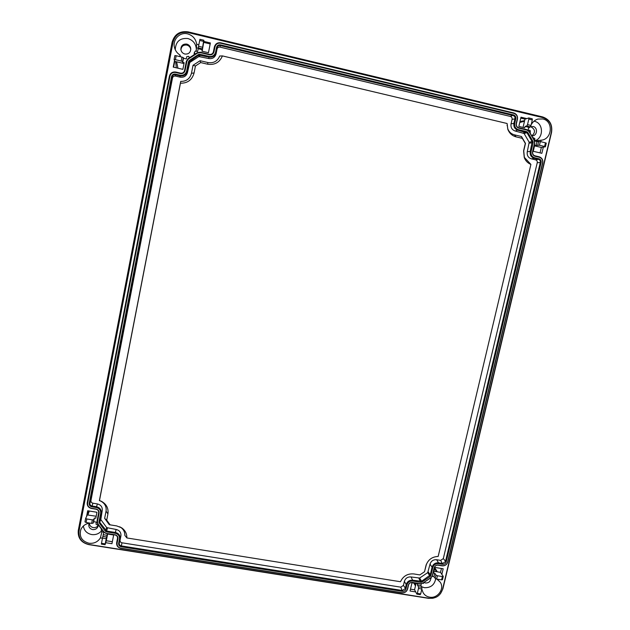 <?xml version="1.0" encoding="UTF-8"?>
<svg xmlns="http://www.w3.org/2000/svg" width="630" height="630" viewBox="0 0 630 630"><rect width="100%" height="100%" fill="white"/><g stroke="black" fill="none" stroke-linecap="round" stroke-linejoin="round"><path stroke-width="0.94" d="M513.946 113.408C516.537 114.321 517.632 116.219 517.238 119.094L516.183 123.598C515.868 125.913 516.75 127.433 518.829 128.166L527.09 130.119L529.082 131.623L534.224 140.506L534.587 143.073L532.523 151.775C532.208 154.066 533.074 155.571 535.138 156.287L539.343 157.264C541.894 158.154 542.973 160.012 542.572 162.839L447.568 562.236C446.717 564.716 444.993 565.874 442.402 565.708L438.338 565.039C436.244 564.905 434.858 565.842 434.172 567.835L432.314 575.71L430.928 577.678L422.769 583.159L420.423 583.687L412.461 582.411C410.358 582.285 408.965 583.222 408.287 585.215L407.342 589.247C406.508 591.72 404.775 592.885 402.168 592.728L120.858 548.194C118.125 547.494 116.873 545.801 117.117 543.107L117.952 538.863C118.149 536.689 117.141 535.319 114.928 534.744L106.163 533.342L103.981 532.035L98.012 523.932L97.461 521.53L99.083 513.182C99.28 510.985 98.256 509.599 96.028 509.008L91.492 508.268C88.712 507.536 87.436 505.811 87.672 503.079L169.911 76.254C170.777 73.348 172.707 72.096 175.707 72.481L180.416 73.584C182.826 73.891 184.385 72.883 185.078 70.552L186.882 61.267L188.394 58.999L197.536 53.062L200.206 52.605L209.349 54.779C211.743 55.093 213.294 54.086 214.003 51.747L214.94 46.982C215.822 44.076 217.744 42.824 220.72 43.226L513.946 113.408L513.765 112.959L220.807 42.824C217.531 42.375 215.389 43.746 214.389 46.935L214.263 47.518M514.726 123.252C514.285 126.52 515.529 128.67 518.474 129.701L526.727 131.662L527.806 132.465L532.941 141.356L533.137 142.734L531.082 151.444C530.633 154.681 531.862 156.799 534.775 157.815L538.981 158.791C540.682 159.382 541.398 160.619 541.131 162.508L446.174 562.007C445.607 563.661 444.465 564.433 442.733 564.322L438.661 563.653C435.708 563.472 433.739 564.787 432.771 567.614L430.912 575.481L430.172 576.544L422.013 582.018L420.745 582.309L412.784 581.033C409.815 580.852 407.846 582.175 406.885 584.994L405.94 589.026C405.381 590.672 404.232 591.452 402.491 591.349L121.149 546.745C119.322 546.273 118.487 545.147 118.653 543.351L119.487 539.107C119.771 536.043 118.346 534.098 115.219 533.287L106.454 531.877L105.273 531.177L99.312 523.073L99.012 521.774L100.635 513.434C100.91 510.339 99.469 508.371 96.311 507.536L91.775 506.796C89.925 506.307 89.074 505.158 89.232 503.338L171.525 76.624C172.1 74.694 173.392 73.86 175.392 74.112L180.101 75.214C183.503 75.655 185.708 74.222 186.693 70.922L188.496 61.645L189.315 60.425L198.45 54.487L199.883 54.243L209.026 56.409C212.412 56.858 214.609 55.432 215.602 52.133L216.547 47.368C217.13 45.431 218.413 44.596 220.398 44.864L513.584 114.951C515.308 115.566 516.041 116.826 515.781 118.747L514.726 123.252L511.048 123.834L512.096 119.369C512.292 117.881 511.725 116.904 510.387 116.432L220.035 47.124C218.5 46.919 217.507 47.565 217.051 49.061L216.121 53.778C215.011 57.464 212.562 59.055 208.782 58.551L198.844 56.566L189.795 62.441L187.504 72.379C186.401 76.065 183.952 77.655 180.148 77.167L175.487 76.08C173.943 75.883 172.943 76.529 172.494 78.025L90.956 500.511C90.83 501.921 91.492 502.819 92.925 503.197L97.414 503.937C100.942 504.866 102.548 507.063 102.241 510.52L100.816 519.592L106.722 527.625L116.133 529.46C119.629 530.373 121.22 532.539 120.905 535.965L120.078 540.17C119.952 541.556 120.598 542.438 122.007 542.8L400.767 587.168L403.444 585.372L404.373 581.372C405.452 578.214 407.649 576.741 410.973 576.946L419.651 578.041L427.731 572.615L430.03 564.149C431.117 560.991 433.306 559.519 436.614 559.731L440.646 560.393L443.315 558.597L537.24 162.713C537.445 161.248 536.886 160.288 535.571 159.831L531.405 158.862C528.153 157.736 526.774 155.366 527.271 151.751L529.184 142.27L524.089 133.473L515.238 131.032C511.954 129.882 510.56 127.48 511.048 123.834M200.206 52.605L200.316 52.196L209.443 54.361C211.475 54.637 212.806 53.786 213.428 51.81L214.373 47.006L214.94 46.982M200.316 52.196L197.221 52.723L188.094 58.653L186.346 61.275L184.543 70.552C183.944 72.552 182.605 73.419 180.542 73.151L175.833 72.048C172.494 71.615 170.344 73.017 169.383 76.246L87.247 502.693C86.987 505.733 88.405 507.662 91.5 508.473L96.028 509.213C97.941 509.717 98.816 510.906 98.65 512.788L97.028 521.128L97.666 523.916L103.627 532.011L106.155 533.523L114.912 534.925C116.802 535.413 117.668 536.579 117.503 538.437L117.511 538.406M117.117 543.107L116.66 542.713L117.503 538.453L117.952 538.863M116.952 541.202L116.668 542.69C116.408 545.698 117.802 547.58 120.834 548.36L401.869 592.838C404.775 593.011 406.697 591.72 407.634 588.971L408.579 584.939C409.161 583.23 410.351 582.427 412.154 582.537L420.108 583.813L422.824 583.191L430.967 577.726L432.574 575.442L434.432 567.575C435.023 565.866 436.212 565.071 438 565.181L442.063 565.842C444.953 566.024 446.867 564.74 447.82 561.984L542.729 162.989C543.178 159.839 541.981 157.768 539.138 156.783L534.941 155.799C533.169 155.193 532.429 153.901 532.697 151.94L534.752 143.246L534.334 140.277L529.2 131.402L526.9 129.662L518.648 127.701C516.86 127.079 516.104 125.772 516.38 123.787L517.427 119.29C517.868 116.093 516.647 113.983 513.765 112.959M213.365 52.062L214.224 47.715M173.045 42.178L79.002 531.326C78.419 538.248 81.664 542.619 88.728 544.43L429.361 598.279C435.976 598.665 440.354 595.72 442.52 589.436L551.376 132.119C552.408 124.835 549.651 120.031 543.107 117.7L187.913 32.532C180.235 31.492 175.274 34.705 173.045 42.178M195.206 54.03L194.308 52.621L195.347 51.054L197.607 51.581L198.166 48.723L202.222 49.683L203.569 41.383L199.694 40.454L198.552 46.305L202.427 47.226M202.159 51.227L203.844 41.407L210.373 42.966L208.459 52.723L201.931 51.172L202.222 49.683M203.844 41.407L203.852 40.249L203.569 41.383M198.859 44.746L196.678 44.226C195.788 38.871 192.78 35.422 187.653 33.878C179.81 31.681 172.155 39.8 174.557 47.746C175.447 50.896 177.274 53.329 180.038 55.038L179.739 56.574M175.408 59.669L181.18 61.023L181.944 57.094L176.172 55.731L175.408 59.669L174.093 59.566L174.518 60.449L173.234 67.095L182.881 69.347L184.165 62.716L182.692 62.37L183.495 58.251L186.322 58.913L186.763 56.629L188.614 56.314L189.52 57.724M98.193 524.633L97.5 525.097L95.98 524.192L96.382 522.136L93.665 521.695L94.382 518.002L93.783 519.616L92.342 519.868L86.798 518.97L86.113 522.498L91.657 523.396L92.342 519.868M96.177 516.261L87.247 514.915L86.53 516.726L87.68 510.749L96.957 512.269L95.799 518.23L94.382 518.002M86.53 516.726L85.656 518.301M89.539 523.05L89.523 523.144C85.373 523.845 82.467 526.026 80.813 529.688C79.057 536.642 81.766 541.154 88.964 543.233C93.972 543.753 97.784 541.973 100.406 537.878L102.493 538.209M105.202 543.887L106.218 538.689L102.509 538.099L101.493 543.304L105.202 543.887L105.076 544.722L105.698 542.698L111.951 543.69L113.66 534.996L107.399 533.996L107.139 535.327L103.257 534.705L103.753 532.169M103.73 532.145L101.595 531.799L101.217 530.137L101.91 529.68M116.967 541.123L117.542 538.185M424.203 582.27L423.431 583.404L422.691 583.285M421.312 583.805L420.911 585.506L417.383 584.939L418.454 586.806L418.485 588.467L417.328 593.389L420.69 593.917L421.848 589.003L418.485 588.467M416.052 583.419L414.556 589.79L415.745 591.924L410.059 591.019L411.996 582.774L417.682 583.687L417.383 584.939M415.745 591.924L416.761 594.019L417.328 593.389M421.816 589.105L423.061 592.547C424.478 595.082 426.667 596.626 429.628 597.161C437.732 598.823 444.945 588.459 440.126 582.057L436.913 579.112M442.386 576.552L437.417 575.749L436.629 579.065L441.599 579.868L442.386 576.552L443.268 576.411L441.851 574.387L443.181 568.772L434.865 567.417L433.534 573.032L434.81 573.245L433.983 576.726L432.18 576.434M431.266 577.505L431.085 578.261L429.747 578.545M533.067 138.088L533.563 137.765L534.941 138.797L534.508 140.616M534.657 140.994L536.957 141.537L536.051 145.396L539.453 145.262L544.588 146.475L545.462 142.797L540.319 141.585L539.453 145.262M534.547 145.861L541.351 147.459L543.336 147.105L541.863 153.31L533.263 151.302L534.728 145.089L536.051 145.396M543.336 147.105L545.312 146.845L544.588 146.475M540.611 141.655L541.241 140.183C552.266 139.372 553.668 120.999 542.808 118.96L537.91 119.062C535.224 119.873 533.13 121.535 531.625 124.039L531.358 123.976M528.822 119.109L527.523 124.614L531.011 125.441L532.311 119.944L528.822 119.109L528.727 117.936L526.9 118.613L520.994 117.204L518.837 126.41L524.743 127.811L525.066 126.41L528.72 127.276L528.09 129.969L530.121 130.449L530.373 132.229L529.877 132.56M198.166 48.723L198.552 46.305M442.433 579.584L441.599 579.868M434.81 573.245L435.952 575.056L437.417 575.749M441.441 568.488L440.527 572.339L433.952 571.276M440.527 572.339L441.851 574.387M436.629 579.065L435.157 578.411L433.983 576.726M435.692 578.781C434.48 584.923 430.723 587.892 424.415 587.688L421.502 586.68M196.166 51.243L196.395 47.817L198.222 48.25M101.217 530.137L101.462 529.066M100.406 537.878L101.91 531.854M101.438 530.956C98.863 533.838 95.61 535.035 91.673 534.555C86.853 533.484 84.089 530.633 83.388 525.995M532.925 137.844L533.563 137.765M533.98 121.196L534.382 121.283C543.69 123.015 543.832 138.395 534.602 140.837M531.011 125.441L530.279 126.835L531.137 126.945C535.335 129.496 535.555 132.481 531.799 135.891M528.783 117.968L532.248 118.779L532.311 119.944M528.72 127.276L530.279 126.835L526.759 125.992L527.523 124.614M525.066 126.41L526.759 125.992M520.782 118.117L524.987 119.125L523.042 127.41M524.987 119.125L526.9 118.613M87.247 514.915L88.042 510.812M112.337 541.706L106.312 540.753L107.628 534.027M414.556 589.79L410.5 589.144M541.351 147.459L540.06 152.893M173.612 67.182L174.73 61.362L184.007 63.543M203.884 42.431L210.184 43.935M106.312 540.753L105.698 542.698M107.139 535.327L106.218 538.689M101.367 544.044L101.493 543.304M103.257 534.705L102.509 538.099M86.113 522.498L84.963 521.892L85.648 518.348L86.798 518.97M93.665 521.695L93.09 523.183L91.657 523.396M89.216 523.191L88.948 523.829C88.35 526.806 89.578 528.727 92.641 529.586C95.311 529.798 97.122 528.72 98.083 526.349L98.256 524.719M89.381 523.168C89.531 525.546 90.83 527.026 93.271 527.601C95.437 527.838 97.099 527.082 98.264 525.333M424.053 582.466L425.518 583.002C428.754 583.041 430.534 581.474 430.841 578.301M190.796 49.447C190.347 47.179 189.031 45.714 186.842 45.077C183.291 44.738 181.322 46.368 180.92 49.967M184.842 54.03C188.48 54.353 190.465 52.668 190.788 48.975C190.504 46.455 189.165 44.825 186.771 44.092C182.952 43.801 180.983 45.596 180.849 49.486C181.259 51.849 182.59 53.361 184.842 54.03M196.355 50.179C196.292 44.234 193.457 40.344 187.85 38.517C179.904 37.863 175.699 41.58 175.25 49.683M196.678 44.226L196.395 47.817M194.308 52.621L194.064 54.771M181.944 57.094L183.322 57.59L183.495 58.251M174.093 59.543L174.856 55.597L176.172 55.731M182.692 62.37L182.55 61.567L181.18 61.023M174.73 61.362L174.518 60.449M180.503 56.755L180.038 55.038M199.694 40.454L199.938 39.296L203.829 40.241L199.938 39.296M528.476 128.331L530.232 126.843M530.389 126.772L533.145 126.512C537.815 127.37 537.461 135.222 532.728 135.867L531.83 135.938M534.649 140.978L540.949 140.214M545.462 142.797L546.202 143.136M536.957 141.537L540.319 141.585M440.488 593.696L442.906 588.814L551.541 132.473C552.66 124.614 549.683 119.424 542.627 116.912L188.142 31.87C179.849 30.752 174.502 34.217 172.092 42.281L78.278 530.484C77.655 537.957 81.152 542.666 88.783 544.619L428.707 598.358L433.109 598.232M420.911 585.506L421.848 587.349L421.848 589.003M420.69 593.917L420.147 594.562M215.602 52.133L216.137 52.408L217.074 47.652C217.563 46.053 218.626 45.36 220.264 45.581L513.159 115.566C514.584 116.07 515.19 117.117 514.97 118.7L513.923 123.204C513.434 126.803 514.804 129.166 518.033 130.3L527.042 132.82L532.177 141.695L530.263 151.373L527.271 151.751M534.775 157.815L534.327 158.374C531.129 157.264 529.767 154.933 530.263 151.373L531.082 151.444M531.405 158.862L534.327 158.374L538.524 159.351C539.934 159.839 540.532 160.87 540.312 162.43L445.473 561.598L442.622 563.511L438.559 562.842L436.614 559.731M432.771 567.614L432.078 567.197C433.141 564.086 435.298 562.637 438.559 562.842L438.661 563.653M430.03 564.149L432.078 567.197L430.219 575.056L421.549 581.277L412.697 580.206L410.973 576.946M406.885 584.994L406.208 584.561C407.263 581.458 409.429 580.01 412.697 580.206L412.784 581.033M404.373 581.372L406.208 584.561L405.271 588.593L402.412 590.507L121.322 545.911C119.81 545.525 119.125 544.588 119.259 543.107L120.905 535.965M115.219 533.287L115.392 532.46C118.834 533.358 120.401 535.492 120.094 538.863L119.487 539.107M116.133 529.46L115.392 532.46L106.635 531.058L99.847 522.467L101.265 513.214L102.241 510.52M96.311 507.536L96.508 506.733C99.981 507.646 101.564 509.812 101.265 513.214L100.635 513.434M97.414 503.937L96.508 506.733L91.98 505.992C90.444 505.591 89.743 504.63 89.87 503.126L172.108 76.884C172.588 75.277 173.652 74.592 175.305 74.805L180.015 75.899L180.148 77.167M186.693 70.922L187.26 71.182C186.173 74.812 183.755 76.38 180.015 75.899L180.101 75.214M187.504 72.379L187.26 71.182L189.063 61.913L198.757 55.125L208.9 57.117L208.782 58.551M216.121 53.778L216.137 52.408C215.043 56.038 212.633 57.606 208.9 57.117L209.026 56.409M110.132 524.853L109.266 524.648L104.643 518.348L106.053 511.143C106.635 506.725 104.903 503.401 100.863 501.173L99.382 500.606L180.723 81.388C186.354 81.467 189.937 78.774 191.465 73.308L193.024 65.299L200.104 60.7L207.987 62.559C213.562 63.409 217.468 61.236 219.705 56.038L222.429 55.913L507.111 123.504L507.78 129.181C509.331 133.245 512.127 135.812 516.159 136.891L522.349 138.348L525.31 143.459L523.68 150.412L524.436 158.043C525.782 161.075 527.94 163.202 530.909 164.406L438.173 556.44C431.967 556.731 427.888 559.826 425.943 565.708L424.526 571.749L419.824 574.906L413.847 573.938C407.626 573.434 403.168 576.033 400.491 581.734L126.874 537.949C126.969 533.728 125.236 530.358 121.669 527.838L116.7 525.916L110.132 524.853L106.706 520.183L107.927 513.938C108.675 508.323 106.47 504.094 101.32 501.252L99.477 500.535L180.448 83.215C187.606 83.302 192.15 79.876 194.087 72.93L195.442 65.985L200.694 62.567L207.53 64.181C214.609 65.26 219.579 62.504 222.429 55.913M126.874 537.949L124.835 535.358C124.913 532.019 123.551 529.365 120.747 527.381L119.676 526.767M426.478 564.078L424.526 571.749M507.111 123.504L507.764 128.756C508.993 131.946 511.182 133.97 514.348 134.82L521.49 136.505L525.483 143.388L523.64 151.247L524.231 157.24L530.909 164.406M180.448 83.215L180.723 81.388M195.442 65.985L193.024 65.299M200.694 62.567L200.104 60.7M522.349 138.348L521.49 136.505M106.706 520.183L104.643 518.348M220.72 43.226L220.807 42.824M214.003 51.747L213.405 51.896M209.349 54.779L209.443 54.361M186.882 61.267L186.346 61.275M185.078 70.552L184.543 70.552M180.416 73.584L180.542 73.151M175.707 72.481L175.833 72.048M169.911 76.254L169.383 76.246M87.672 503.079L87.247 502.693M99.083 513.182L98.65 512.788M97.461 521.53L97.028 521.128M539.343 157.264L539.138 156.783M535.138 156.287L534.941 155.799M527.09 130.119L526.9 129.662M518.829 128.166L518.648 127.701M198.261 47.888L202.175 48.817M435.952 575.056L435.157 578.411M106.604 537.02L102.855 536.421M93.09 523.183L93.783 519.616M519.758 122.472L524.491 121.243M519.963 121.59L524.648 120.582M434.574 568.646L436.606 571.709M434.787 567.748L437.315 571.819M414.603 583.191L415.65 585.128M413.831 583.065L415.469 585.9M89.318 511.017L87.853 515.009M88.602 510.898L87.294 514.923M182.55 61.567L183.322 57.59M538.658 141.356L537.784 145.073M78.278 530.484L79.096 530.806M172.092 42.281L173.006 42.415M188.142 31.87L187.984 32.547M542.627 116.912L542.611 117.582M177.951 68.197L176.62 61.811M176.329 67.812L175.652 61.583M421.848 587.349L418.454 586.806M220.398 44.864L220.035 47.124M216.547 47.368L217.074 47.652L217.051 49.061M513.584 114.951L510.387 116.432M515.781 118.747L512.096 119.369M518.474 129.701L515.238 131.032M526.727 131.662L523.42 132.969M527.806 132.465L524.089 133.473M532.941 141.356L529.184 142.27M533.137 142.734L529.302 143.128M538.981 158.791L538.524 159.351L535.571 159.831M541.131 162.508L537.24 162.713M446.174 562.007L443.315 558.597M442.733 564.322L440.646 560.393M430.912 575.481L428.195 571.953M430.172 576.544L427.731 572.615M422.013 582.018L419.651 578.041M420.745 582.309L418.863 578.214M405.94 589.026L403.444 585.372M402.491 591.349L400.767 587.168M121.149 546.745L122.007 542.8M118.653 543.351L119.259 543.107L120.078 540.17M106.454 531.877L107.454 528.066M105.273 531.177L106.722 527.625M99.312 523.073L100.816 519.592M99.012 521.774L99.642 521.553L100.635 518.789M91.775 506.796L92.925 503.197M89.232 503.338L89.87 503.126L90.956 500.511M171.525 76.624L172.494 78.025M175.392 74.112L175.487 76.08M188.496 61.645L189.291 63.197M189.315 60.425L189.795 62.441M198.45 54.487L198.844 56.566M199.883 54.243L199.734 56.409M194.087 72.93L191.465 73.308M207.53 64.181L207.987 62.559M516.159 136.891L514.348 134.82M523.774 149.995L523.719 150.916M425.911 565.842L426.329 564.456M107.927 513.938L106.053 511.143M214.389 46.935L214.232 47.644M442.473 579.734L443.252 576.434M116.66 542.713L116.96 541.154M101.343 544.123L105.068 544.714M174.856 55.59L174.093 59.559M545.407 146.782L546.281 143.097M85.648 518.332L84.963 521.892M416.926 594.129L420.273 594.665M532.24 118.779L528.751 117.944M507.764 128.756L507.78 129.181M507.197 125.772L507.055 125.378M524.231 157.24L524.436 158.043M523.64 151.247L523.68 150.412M426.29 564.567L425.943 565.708M120.747 527.381L121.669 527.838M100.863 501.173L101.32 501.252"/></g></svg>
